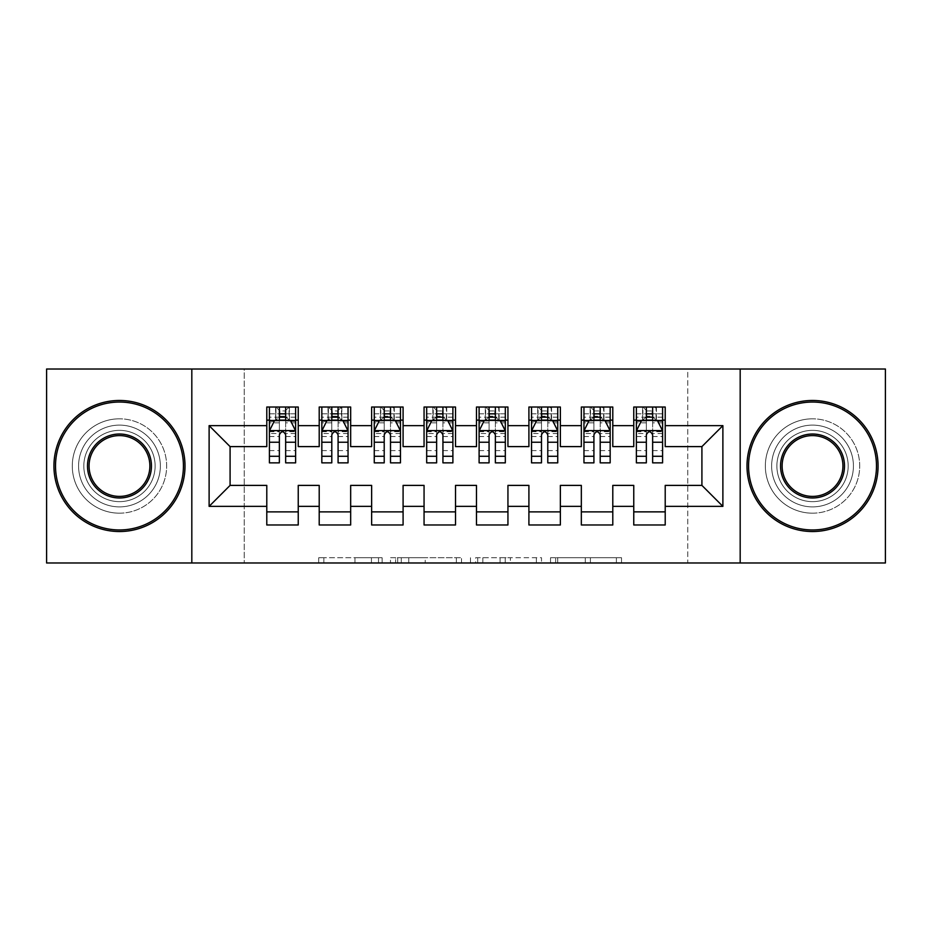 <?xml version="1.0" encoding="UTF-8"?>
<svg xmlns="http://www.w3.org/2000/svg" width="932" height="932" viewBox="0 0 932 932"><rect width="100%" height="100%" fill="white"/><g stroke="black" fill="none" stroke-linecap="round" stroke-linejoin="round"><path stroke-width="0.7" stroke-dasharray="4.66 3.5" d="M382.12 562.986L323.847 562.986L382.12 562.986L382.12 557.744L354.976 557.744L354.976 562.986L354.976 557.744L382.12 557.744L382.12 562.986L382.12 557.744L354.976 557.744L354.976 562.986L354.976 557.744L382.12 557.744L323.847 557.744L382.12 557.744M812.529 425.108A40.892 40.892 0 0 0 771.638 466A40.892 40.892 0 0 0 812.529 506.892A40.892 40.892 0 0 0 853.421 466A40.892 40.892 0 0 0 812.529 425.108A40.892 40.892 0 0 0 771.638 466A40.892 40.892 0 0 0 812.529 506.892A40.892 40.892 0 0 0 853.421 466A40.892 40.892 0 0 0 812.529 425.108M119.471 425.108A40.892 40.892 0 0 0 78.579 466A40.892 40.892 0 0 0 119.471 506.892A40.892 40.892 0 0 0 160.362 466A40.892 40.892 0 0 0 119.471 425.108A40.892 40.892 0 0 0 78.579 466A40.892 40.892 0 0 0 119.471 506.892A40.892 40.892 0 0 0 160.362 466A40.892 40.892 0 0 0 119.471 425.108M616.39 562.986L555.67 562.986L616.39 562.986L616.39 557.744L590.399 557.744L621.539 557.744L621.539 562.986L621.539 557.744L555.67 557.744L621.539 557.744L621.539 562.986L621.539 557.744L616.39 557.744L616.39 562.986M585.261 562.986L557.72 562.986L585.261 562.986L585.261 557.744L590.399 557.744L585.261 557.744L585.261 562.986L585.261 557.744L557.72 557.744L557.72 562.986L557.72 557.744L585.261 557.744L585.261 562.986M550.521 562.986L555.67 562.986L550.521 562.986L550.521 557.744L555.67 557.744L550.521 557.744L550.521 562.986M318.697 562.986L323.847 562.986L318.697 562.986L318.697 557.744L323.847 557.744L318.697 557.744L318.697 562.986M687.758 562.986L244.242 562.986L244.242 369.014L687.758 369.014L687.758 562.986L885.4 562.986L885.4 369.014L687.758 369.014L687.758 562.986M46.6 562.986L244.242 562.986L244.242 369.014L46.6 369.014L46.6 562.986M461.503 562.986L456.354 562.986L461.503 562.986L461.503 557.744L461.503 562.986M395.634 562.986L456.354 562.986L390.485 562.986L395.634 562.986L395.634 557.744L461.503 557.744L390.485 557.744L390.485 562.986L390.485 557.744L395.634 557.744L395.634 562.986M475.646 562.986L541.515 562.986L470.497 562.986L475.646 562.986L475.646 557.744L541.515 557.744L541.515 562.986L541.515 557.744L510.387 557.744L510.387 562.986M612.79 511.878L612.79 524.972L581.335 524.972L581.335 511.878L612.79 511.878L612.79 485.397L633.76 485.397L633.76 511.866M581.335 407.028L612.79 407.028L612.79 420.122L581.335 420.122L581.335 407.028M507.94 511.878L507.94 524.972L476.485 524.972L476.485 511.878L507.94 511.878L507.94 485.397L528.91 485.397L528.91 511.878L560.365 511.878L560.365 485.397L581.335 485.397L581.335 511.878M476.485 407.028L507.94 407.028L507.94 420.122L476.485 420.122L476.485 407.028M403.09 511.878L403.09 524.972L371.635 524.972L371.635 511.878L403.09 511.878L403.09 485.397L424.06 485.397L424.06 511.878L455.515 511.878L455.515 485.397L476.485 485.397L476.485 511.878M371.635 407.028L403.09 407.028L403.09 420.122L371.635 420.122L371.635 407.028M298.24 511.878L298.24 524.984L266.785 524.984L266.785 511.878L298.24 511.878L298.24 485.397L319.21 485.397L319.21 511.878L350.665 511.878L350.665 485.397L371.635 485.397L371.635 511.878M266.785 407.028L298.24 407.028L298.24 420.122L266.785 420.122L266.785 407.028M319.21 407.028L350.665 407.028L350.665 420.122L319.21 420.122L319.21 407.028M350.665 511.878L350.665 524.972L319.21 524.972L319.21 511.878M424.06 407.028L455.515 407.028L455.515 420.122L424.06 420.122L424.06 407.028M455.515 511.878L455.515 524.972L424.06 524.972L424.06 511.878M528.91 407.028L560.365 407.028L560.365 420.122L528.91 420.122L528.91 407.028M560.365 511.878L560.365 524.972L528.91 524.972L528.91 511.878M633.76 407.028L665.215 407.028L665.215 420.122L633.76 420.122L633.76 407.028M633.76 524.972L633.76 511.878L665.215 511.878L665.215 524.972L633.76 524.972M665.215 511.866L665.215 485.397L701.913 485.397L701.913 446.603L665.215 446.603L665.215 420.122M633.76 420.122L633.76 446.603L612.79 446.603L612.79 420.122M581.335 420.122L581.335 446.603L560.365 446.603L560.365 420.122M528.91 420.122L528.91 446.603L507.94 446.603L507.94 420.122M476.485 420.122L476.485 446.603L455.515 446.603L455.515 420.122M424.06 420.122L424.06 446.603L403.09 446.603L403.09 420.122M371.635 420.122L371.635 446.603L350.665 446.603L350.665 420.134M266.785 420.134L266.785 446.603L230.088 446.603L230.088 485.397L266.785 485.397L266.785 511.878M319.21 420.134L319.21 446.603L298.24 446.603L298.24 420.134M636.381 420.122L662.594 420.122M583.956 420.122L610.169 420.122M531.531 420.122L557.744 420.122M479.106 420.122L505.319 420.122M426.681 420.122L452.894 420.122M374.256 420.122L400.469 420.122M331.792 420.134L348.044 420.134L348.044 407.028L331.792 407.028L331.792 413.843L321.831 413.843L321.831 420.134L321.831 407.028L331.792 407.028M279.367 420.134L295.619 420.134L295.619 407.028L279.367 407.028L279.367 413.843L269.406 413.843L269.406 420.134L269.406 407.028L279.367 407.028M191.817 562.986L191.817 369.014M740.183 369.014L740.183 562.986M401.296 562.986L408.752 562.986L401.296 562.986L401.296 557.744L397.684 557.744L397.684 562.986L397.684 557.744L408.752 557.744L401.296 557.744L401.296 562.986M408.752 562.986L425.213 562.986L408.752 562.986L408.752 557.744L425.213 557.744L425.213 562.986L425.213 557.744L408.752 557.744L408.752 562.986M475.646 557.744L505.237 557.744L505.237 562.986L505.237 557.744L500.088 557.744L505.237 557.744L505.237 562.986L505.237 557.744L510.387 557.744M477.708 557.744L477.708 562.986L477.708 557.744M470.497 557.744L470.497 562.986L470.497 557.744M269.406 430.875L269.406 456.039L269.406 430.875L274.649 420.39L290.376 420.39L295.619 430.875L295.619 456.039L295.619 430.875M269.406 462.855L269.406 413.843L295.619 413.843L295.619 420.134L285.658 420.134M295.619 462.855L295.619 413.843L285.658 413.843L285.658 407.028M279.367 462.855L279.367 433.52L269.406 433.52M269.406 431.691L279.367 431.691L279.367 456.039L279.367 434.813C281.464 430.84 283.561 430.84 285.658 434.813L285.658 456.039L285.658 431.691L295.619 431.691M269.406 420.134L289.06 420.134L289.06 407.028L295.619 407.028M289.444 407.028L289.444 420.134L289.06 407.028L275.954 407.028L275.954 420.134L275.581 407.028L275.581 420.134M269.406 407.028L275.581 407.028M279.367 413.843L279.367 433.52M295.619 433.52L285.658 433.52L285.658 413.843M279.367 431.691L279.367 420.39M285.658 420.39L285.658 431.691M285.658 433.52L285.658 462.855M289.444 420.134L295.619 420.134M279.891 416.196L279.891 410.954L285.134 410.954L285.134 416.196L279.891 416.196L275.954 420.134M289.06 420.122L285.134 416.196M279.891 410.954L275.954 407.016M289.06 407.028L285.134 410.954M321.831 430.875L321.831 456.039L321.831 430.875L327.074 420.39L342.801 420.39L348.044 430.875L348.044 456.039L348.044 430.875M321.831 462.855L321.831 413.843L348.044 413.843L348.044 420.134L338.083 420.134M348.044 462.855L348.044 413.843L338.083 413.843L338.083 407.028M331.792 462.855L331.792 433.52L321.831 433.52M321.831 431.691L331.792 431.691L331.792 456.039L331.792 434.813C333.889 430.84 335.986 430.84 338.083 434.813L338.083 456.039L338.083 431.691L348.044 431.691M321.831 420.134L341.485 420.134L341.485 407.028L348.044 407.028M341.869 407.028L341.869 420.134L341.485 407.028L328.379 407.028L328.379 420.134L328.006 407.028L328.006 420.134M321.831 407.028L328.006 407.028M331.792 413.843L331.792 433.52M348.044 433.52L338.083 433.52L338.083 413.843M331.792 431.691L331.792 420.39M338.083 420.39L338.083 431.691M338.083 433.52L338.083 462.855M341.869 420.134L348.044 420.134M332.316 416.196L332.316 410.954L337.559 410.954L337.559 416.196L332.316 416.196L328.379 420.122M341.485 420.122L337.559 416.196M332.316 410.954L328.379 407.016M341.485 407.028L337.559 410.954M384.217 420.134L374.256 420.134L374.256 413.843L384.217 413.843L384.217 407.028L400.469 407.028L400.469 420.134L390.508 420.134M374.256 430.875L374.256 456.039L374.256 430.875L379.499 420.39L395.226 420.39L400.469 430.875L400.469 456.039L400.469 430.875M374.256 407.028L380.431 407.028L380.431 420.134L374.256 420.134L374.256 407.028L384.217 407.028M374.256 462.855L374.256 413.843L400.469 413.843L400.469 420.134L393.91 420.134L393.91 407.028L400.469 407.028M400.469 462.855L400.469 413.843L390.508 413.843L390.508 407.028M384.217 462.855L384.217 433.52L374.256 433.52M374.256 431.691L384.217 431.691L384.217 456.039L384.217 434.813C386.314 430.84 388.411 430.84 390.508 434.813L390.508 456.039L390.508 431.691L400.469 431.691M393.91 407.028L380.804 407.028L380.804 420.134L393.91 420.134L393.91 407.028L389.984 410.954L389.984 416.196L384.741 416.196L384.741 410.954L389.984 410.954M380.431 407.028L380.431 420.134M384.217 413.843L384.217 433.52M400.469 433.52L390.508 433.52L390.508 413.843M384.217 431.691L384.217 420.39M390.508 420.39L390.508 431.691M390.508 433.52L390.508 462.855M393.91 420.122L389.984 416.196M384.741 416.196L380.804 420.122M384.741 410.954L380.804 407.016M119.471 400.469A65.531 65.531 0 0 1 185.002 466A65.531 65.531 0 0 1 119.471 531.531A65.531 65.531 0 0 1 53.939 466A65.531 65.531 0 0 1 119.471 400.469A65.531 65.531 0 0 1 185.002 466A65.531 65.531 0 0 1 119.471 531.531A65.531 65.531 0 0 1 53.939 466A65.531 65.531 0 0 1 119.471 400.469A65.531 65.531 0 0 1 185.002 466A65.531 65.531 0 0 1 119.471 531.531A65.531 65.531 0 0 1 53.939 466A65.531 65.531 0 0 1 119.471 400.469M119.471 513.183A47.183 47.183 0 0 0 166.653 466A47.183 47.183 0 0 0 119.471 418.817A47.183 47.183 0 0 1 166.653 466A47.183 47.183 0 0 1 119.471 513.183A47.183 47.183 0 0 1 72.288 466A47.183 47.183 0 0 1 119.471 418.817A47.183 47.183 0 0 0 72.288 466A47.183 47.183 0 0 0 119.471 513.183M119.471 496.407A30.407 30.407 0 0 1 89.064 466A30.407 30.407 0 0 1 119.471 435.594A30.407 30.407 0 0 1 149.877 466A30.407 30.407 0 0 1 119.471 496.407M119.471 430.351A35.649 35.649 0 0 1 155.12 466A35.649 35.649 0 0 1 119.471 501.649A35.649 35.649 0 0 1 83.822 466A35.649 35.649 0 0 1 119.471 430.351A35.649 35.649 0 0 1 155.12 466A35.649 35.649 0 0 1 119.471 501.649A35.649 35.649 0 0 1 83.822 466A35.649 35.649 0 0 1 119.471 430.351M812.529 400.469A65.531 65.531 0 0 1 878.061 466A65.531 65.531 0 0 1 812.529 531.531A65.531 65.531 0 0 1 746.998 466A65.531 65.531 0 0 1 812.529 400.469A65.531 65.531 0 0 1 878.061 466A65.531 65.531 0 0 1 812.529 531.531A65.531 65.531 0 0 1 746.998 466A65.531 65.531 0 0 1 812.529 400.469A65.531 65.531 0 0 1 878.061 466A65.531 65.531 0 0 1 812.529 531.531A65.531 65.531 0 0 1 746.998 466A65.531 65.531 0 0 1 812.529 400.469M812.529 513.183A47.183 47.183 0 0 0 859.712 466A47.183 47.183 0 0 0 812.529 418.817A47.183 47.183 0 0 1 859.712 466A47.183 47.183 0 0 1 812.529 513.183A47.183 47.183 0 0 1 765.347 466A47.183 47.183 0 0 1 812.529 418.817A47.183 47.183 0 0 0 765.347 466A47.183 47.183 0 0 0 812.529 513.183M812.529 496.407A30.407 30.407 0 0 1 782.123 466A30.407 30.407 0 0 1 812.529 435.594A30.407 30.407 0 0 1 842.936 466A30.407 30.407 0 0 1 812.529 496.407M812.529 430.351A35.649 35.649 0 0 1 848.178 466A35.649 35.649 0 0 1 812.529 501.649A35.649 35.649 0 0 1 776.88 466A35.649 35.649 0 0 1 812.529 430.351A35.649 35.649 0 0 1 848.178 466A35.649 35.649 0 0 1 812.529 501.649A35.649 35.649 0 0 1 776.88 466A35.649 35.649 0 0 1 812.529 430.351M436.642 420.134L426.681 420.134L426.681 413.843L436.642 413.843L436.642 407.028L452.894 407.028L452.894 420.134L442.933 420.134M426.681 430.875L426.681 456.039L426.681 430.875L431.924 420.39L447.651 420.39L452.894 430.875L452.894 456.039L452.894 430.875M426.681 407.028L432.856 407.028L432.856 420.134L426.681 420.134L426.681 407.028L436.642 407.028M426.681 462.855L426.681 413.843L452.894 413.843L452.894 420.134L446.335 420.134L446.335 407.028L452.894 407.028M452.894 462.855L452.894 413.843L442.933 413.843L442.933 407.028M436.642 462.855L436.642 433.52L426.681 433.52M426.681 431.691L436.642 431.691L436.642 456.039L436.642 434.813C438.739 430.84 440.836 430.84 442.933 434.813L442.933 456.039L442.933 431.691L452.894 431.691M446.335 407.028L433.229 407.028L433.229 420.134L446.335 420.134L446.335 407.028L442.409 410.954L442.409 416.196L437.166 416.196L437.166 410.954L442.409 410.954M432.856 407.028L432.856 420.134M436.642 413.843L436.642 433.52M452.894 433.52L442.933 433.52L442.933 413.843M436.642 431.691L436.642 420.39M442.933 420.39L442.933 431.691M442.933 433.52L442.933 462.855M446.335 420.122L442.409 416.196M437.166 416.196L433.229 420.122M437.166 410.954L433.229 407.016M489.067 420.134L479.106 420.134L479.106 413.843L489.067 413.843L489.067 407.028L505.319 407.028L505.319 420.134L495.358 420.134M479.106 430.875L479.106 456.039L479.106 430.875L484.349 420.39L500.076 420.39L505.319 430.875L505.319 456.039L505.319 430.875M479.106 407.028L485.281 407.028L485.281 420.134L479.106 420.134L479.106 407.028L489.067 407.028M479.106 462.855L479.106 413.843L505.319 413.843L505.319 420.134L498.76 420.134L498.76 407.028L505.319 407.028M505.319 462.855L505.319 413.843L495.358 413.843L495.358 407.028M489.067 462.855L489.067 433.52L479.106 433.52M479.106 431.691L489.067 431.691L489.067 456.039L489.067 434.813C491.164 430.84 493.261 430.84 495.358 434.813L495.358 456.039L495.358 431.691L505.319 431.691M498.76 407.028L485.654 407.028L485.654 420.134L498.76 420.134L498.76 407.028L494.834 410.954L494.834 416.196L489.591 416.196L489.591 410.954L494.834 410.954M485.281 407.028L485.281 420.134M489.067 413.843L489.067 433.52M505.319 433.52L495.358 433.52L495.358 413.843M489.067 431.691L489.067 420.39M495.358 420.39L495.358 431.691M495.358 433.52L495.358 462.855M498.76 420.122L494.834 416.196M489.591 416.196L485.654 420.122M489.591 410.954L485.654 407.016M541.492 420.134L531.531 420.134L531.531 413.843L541.492 413.843L541.492 407.028L557.744 407.028L557.744 420.134L547.783 420.134M531.531 430.875L531.531 456.039L531.531 430.875L536.774 420.39L552.501 420.39L557.744 430.875L557.744 456.039L557.744 430.875M531.531 407.028L537.706 407.028L537.706 420.134L531.531 420.134L531.531 407.028L541.492 407.028M531.531 462.855L531.531 413.843L557.744 413.843L557.744 420.134L551.185 420.134L551.185 407.028L557.744 407.028M557.744 462.855L557.744 413.843L547.783 413.843L547.783 407.028M541.492 462.855L541.492 433.52L531.531 433.52M531.531 431.691L541.492 431.691L541.492 456.039L541.492 434.813C543.589 430.84 545.686 430.84 547.783 434.813L547.783 456.039L547.783 431.691L557.744 431.691M551.185 407.028L538.079 407.028L538.079 420.134L551.185 420.134L551.185 407.028L547.259 410.954L547.259 416.196L542.016 416.196L542.016 410.954L547.259 410.954M537.706 407.028L537.706 420.134M541.492 413.843L541.492 433.52M557.744 433.52L547.783 433.52L547.783 413.843M541.492 431.691L541.492 420.39M547.783 420.39L547.783 431.691M547.783 433.52L547.783 462.855M551.185 420.122L547.259 416.196M542.016 416.196L538.079 420.122M542.016 410.954L538.079 407.016M593.917 420.134L583.956 420.134L583.956 413.843L593.917 413.843L593.917 407.028L610.169 407.028L610.169 420.134L600.208 420.134M583.956 430.875L583.956 456.039L583.956 430.875L589.199 420.39L604.926 420.39L610.169 430.875L610.169 456.039L610.169 430.875M583.956 407.028L590.131 407.028L590.131 420.134L583.956 420.134L583.956 407.028L593.917 407.028M583.956 462.855L583.956 413.843L610.169 413.843L610.169 420.134L603.61 420.134L603.61 407.028L610.169 407.028M610.169 462.855L610.169 413.843L600.208 413.843L600.208 407.028M593.917 462.855L593.917 433.52L583.956 433.52M583.956 431.691L593.917 431.691L593.917 456.039L593.917 434.813C596.014 430.84 598.111 430.84 600.208 434.813L600.208 456.039L600.208 431.691L610.169 431.691M603.61 407.028L590.504 407.028L590.504 420.134L603.61 420.134L603.61 407.028L599.684 410.954L599.684 416.196L594.441 416.196L594.441 410.954L599.684 410.954M590.131 407.028L590.131 420.134M593.917 413.843L593.917 433.52M610.169 433.52L600.208 433.52L600.208 413.843M593.917 431.691L593.917 420.39M600.208 420.39L600.208 431.691M600.208 433.52L600.208 462.855M603.61 420.122L599.684 416.196M594.441 416.196L590.504 420.122M594.441 410.954L590.504 407.016M646.342 420.134L636.381 420.134L636.381 413.843L646.342 413.843L646.342 407.028L662.594 407.028L662.594 420.134L652.633 420.134M636.381 430.875L636.381 456.039L636.381 430.875L641.624 420.39L657.351 420.39L662.594 430.875L662.594 456.039L662.594 430.875M636.381 407.028L642.556 407.028L642.556 420.134L636.381 420.134L636.381 407.028L646.342 407.028M636.381 462.855L636.381 413.843L662.594 413.843L662.594 420.134L656.035 420.134L656.035 407.028L662.594 407.028M662.594 462.855L662.594 413.843L652.633 413.843L652.633 407.028M646.342 462.855L646.342 433.52L636.381 433.52M636.381 431.691L646.342 431.691L646.342 456.039L646.342 434.813C648.439 430.84 650.536 430.84 652.633 434.813L652.633 456.039L652.633 431.691L662.594 431.691M656.035 407.028L642.929 407.028L642.929 420.134L656.035 420.134L656.035 407.028L652.109 410.954L652.109 416.196L646.866 416.196L646.866 410.954L652.109 410.954M642.556 407.028L642.556 420.134M646.342 413.843L646.342 433.52M662.594 433.52L652.633 433.52L652.633 413.843M646.342 431.691L646.342 420.39M652.633 420.39L652.633 431.691M652.633 433.52L652.633 462.855M656.035 420.122L652.109 416.196M646.866 416.196L642.929 420.122M646.866 410.954L642.929 407.016M378.52 557.744L378.52 562.986L378.52 557.744M371.449 557.744L371.449 562.986L371.449 557.744M323.847 557.744L323.847 562.986L323.847 557.744M456.354 557.744L456.354 562.986L456.354 557.744M536.366 557.744L536.366 562.986L536.366 557.744M500.088 557.744L500.088 562.986L500.088 557.744M482.858 557.744L482.858 562.986L482.858 557.744M590.399 557.744L590.399 562.986L590.399 557.744M555.67 557.744L555.67 562.986L555.67 557.744M269.534 430.619L295.491 430.619M269.406 450.587L279.367 450.587M279.367 422.848L269.406 422.848M295.619 422.848L285.658 422.848M274.334 421.019L279.367 421.019M285.658 421.019L290.691 421.019M285.658 450.587L295.619 450.587M269.406 436.526L279.367 436.526M285.658 436.526L295.619 436.526M295.619 417.175L285.658 417.175M279.367 417.175L269.406 417.175M321.959 430.619L347.916 430.619M321.831 450.587L331.792 450.587M331.792 422.848L321.831 422.848M348.044 422.848L338.083 422.848M326.759 421.019L331.792 421.019M338.083 421.019L343.116 421.019M338.083 450.587L348.044 450.587M321.831 436.526L331.792 436.526M338.083 436.526L348.044 436.526M348.044 417.175L338.083 417.175M331.792 417.175L321.831 417.175M374.384 430.619L400.341 430.619M374.256 450.587L384.217 450.587M384.217 422.848L374.256 422.848M400.469 422.848L390.508 422.848M379.184 421.019L384.217 421.019M390.508 421.019L395.541 421.019M390.508 450.587L400.469 450.587M374.256 436.526L384.217 436.526M390.508 436.526L400.469 436.526M400.469 417.175L390.508 417.175M384.217 417.175L374.256 417.175M394.294 407.028L394.294 420.134M426.809 430.619L452.766 430.619M426.681 450.587L436.642 450.587M436.642 422.848L426.681 422.848M452.894 422.848L442.933 422.848M431.609 421.019L436.642 421.019M442.933 421.019L447.966 421.019M442.933 450.587L452.894 450.587M426.681 436.526L436.642 436.526M442.933 436.526L452.894 436.526M452.894 417.175L442.933 417.175M436.642 417.175L426.681 417.175M446.719 407.028L446.719 420.134M479.234 430.619L505.191 430.619M479.106 450.587L489.067 450.587M489.067 422.848L479.106 422.848M505.319 422.848L495.358 422.848M484.034 421.019L489.067 421.019M495.358 421.019L500.391 421.019M495.358 450.587L505.319 450.587M479.106 436.526L489.067 436.526M495.358 436.526L505.319 436.526M505.319 417.175L495.358 417.175M489.067 417.175L479.106 417.175M499.144 407.028L499.144 420.134M531.659 430.619L557.616 430.619M531.531 450.587L541.492 450.587M541.492 422.848L531.531 422.848M557.744 422.848L547.783 422.848M536.459 421.019L541.492 421.019M547.783 421.019L552.816 421.019M547.783 450.587L557.744 450.587M531.531 436.526L541.492 436.526M547.783 436.526L557.744 436.526M557.744 417.175L547.783 417.175M541.492 417.175L531.531 417.175M551.569 407.028L551.569 420.134M584.084 430.619L610.041 430.619M583.956 450.587L593.917 450.587M593.917 422.848L583.956 422.848M610.169 422.848L600.208 422.848M588.884 421.019L593.917 421.019M600.208 421.019L605.241 421.019M600.208 450.587L610.169 450.587M583.956 436.526L593.917 436.526M600.208 436.526L610.169 436.526M610.169 417.175L600.208 417.175M593.917 417.175L583.956 417.175M603.994 407.028L603.994 420.134M636.509 430.619L662.466 430.619M636.381 450.587L646.342 450.587M646.342 422.848L636.381 422.848M662.594 422.848L652.633 422.848M641.309 421.019L646.342 421.019M652.633 421.019L657.666 421.019M652.633 450.587L662.594 450.587M636.381 436.526L646.342 436.526M652.633 436.526L662.594 436.526M662.594 417.175L652.633 417.175M646.342 417.175L636.381 417.175M656.419 407.028L656.419 420.134M269.406 456.039L279.367 456.039M285.658 456.039L295.619 456.039M321.831 456.039L331.792 456.039M338.083 456.039L348.044 456.039M374.256 456.039L384.217 456.039M390.508 456.039L400.469 456.039M426.681 456.039L436.642 456.039M442.933 456.039L452.894 456.039M479.106 456.039L489.067 456.039M495.358 456.039L505.319 456.039M531.531 456.039L541.492 456.039M547.783 456.039L557.744 456.039M583.956 456.039L593.917 456.039M600.208 456.039L610.169 456.039M636.381 456.039L646.342 456.039M652.633 456.039L662.594 456.039"/><path stroke-width="1.4" d="M740.183 562.986L885.4 562.986L885.4 369.014L740.183 369.014L740.183 562.986L191.817 562.986L191.817 369.014L46.6 369.014L46.6 562.986L191.817 562.986M740.183 369.014L191.817 369.014M209.118 506.367L209.118 425.633L266.785 425.633L266.785 446.603L230.088 446.603L230.088 485.397L209.118 506.367L266.785 506.367L266.785 524.984L298.24 524.984L298.24 506.367L319.21 506.367L319.21 524.972L350.665 524.972L350.665 506.367L371.635 506.367L371.635 524.972L403.09 524.972L403.09 506.367L424.06 506.367L424.06 524.972L455.515 524.972L455.515 506.367L476.485 506.367L476.485 524.972L507.94 524.972L507.94 506.367L528.91 506.367L528.91 524.972L560.365 524.972L560.365 506.367L581.335 506.367L581.335 524.972L612.79 524.972L612.79 506.367L633.76 506.367L633.76 524.972L665.215 524.972L665.215 485.397L701.913 485.397L701.913 446.603L665.215 446.603L665.215 425.633L722.883 425.633L722.883 506.367L665.215 506.367M665.215 425.633L665.215 407.028L633.76 407.028L633.76 425.633L612.79 425.633L612.79 407.028L581.335 407.028L581.335 425.633L560.365 425.633L560.365 407.028L528.91 407.028L528.91 425.633L507.94 425.633L507.94 407.028L476.485 407.028L476.485 425.633L455.515 425.633L455.515 407.028L424.06 407.028L424.06 425.633L403.09 425.633L403.09 407.028L371.635 407.028L371.635 425.633L350.665 425.633L350.665 407.028L319.21 407.028L319.21 425.633L298.24 425.633L298.24 407.028L266.785 407.028L266.785 425.633M612.79 506.367L612.79 485.397L633.76 485.397L633.76 506.367M722.883 425.633L701.913 446.603M560.365 506.367L560.365 485.397L581.335 485.397L581.335 506.367M633.76 425.633L633.76 446.603L612.79 446.603L612.79 425.633M507.94 506.367L507.94 485.397L528.91 485.397L528.91 506.367M581.335 425.633L581.335 446.603L560.365 446.603L560.365 425.633M455.515 506.367L455.515 485.397L476.485 485.397L476.485 506.367M528.91 425.633L528.91 446.603L507.94 446.603L507.94 425.633M403.09 506.367L403.09 485.397L424.06 485.397L424.06 506.367M476.485 425.633L476.485 446.603L455.515 446.603L455.515 425.633M350.665 506.367L350.665 485.397L371.635 485.397L371.635 506.367M424.06 425.633L424.06 446.603L403.09 446.603L403.09 425.633M298.24 506.367L298.24 485.397L319.21 485.397L319.21 506.367M371.635 425.633L371.635 446.603L350.665 446.603L350.665 425.633M230.088 485.397L266.785 485.397L266.785 506.367M319.21 425.633L319.21 446.603L298.24 446.603L298.24 425.633M633.76 420.122L636.381 420.122M662.594 420.122L665.215 420.122M581.335 420.122L583.956 420.122M610.169 420.122L612.79 420.122M528.91 420.122L531.531 420.122M557.744 420.122L560.365 420.122M476.485 420.122L479.106 420.122M505.319 420.122L507.94 420.122M424.06 420.122L426.681 420.122M452.894 420.122L455.515 420.122M371.635 420.122L374.256 420.122M400.469 420.122L403.09 420.122M319.21 420.134L321.831 420.134M348.044 420.134L350.665 420.134M266.785 420.134L269.406 420.134M295.619 420.134L298.24 420.134M266.785 511.878L298.24 511.878M319.21 511.878L350.665 511.878M371.635 511.878L403.09 511.878M424.06 511.878L455.515 511.878M476.485 511.878L507.94 511.878M528.91 511.878L560.365 511.878M581.335 511.878L612.79 511.878M633.76 511.866L665.215 511.866M209.118 425.633L230.088 446.603M701.913 485.397L722.883 506.367M285.658 413.843L279.367 413.843M295.619 456.284L285.658 456.284L285.658 462.855L295.619 462.855L295.619 430.875L290.376 420.39L274.649 420.39L269.406 430.875L269.406 462.855L279.367 462.855L279.367 456.284L269.406 456.284M269.406 430.875L269.406 407.028M295.619 430.875L295.619 407.028M279.367 420.39L279.367 407.028M285.658 407.028L285.658 420.39M285.658 456.284L285.658 434.813C283.561 430.77 281.464 430.77 279.367 434.813L279.367 456.284M285.658 420.134L279.367 420.134M338.083 413.843L331.792 413.843M348.044 456.284L338.083 456.284L338.083 462.855L348.044 462.855L348.044 430.875L342.801 420.39L327.074 420.39L321.831 430.875L321.831 462.855L331.792 462.855L331.792 456.284L321.831 456.284M321.831 430.875L321.831 407.028M348.044 430.875L348.044 407.028M331.792 420.39L331.792 407.028M338.083 407.028L338.083 420.39M338.083 456.284L338.083 434.813C335.986 430.77 333.889 430.77 331.792 434.813L331.792 456.284M338.083 420.134L331.792 420.134M390.508 413.843L384.217 413.843M400.469 456.284L390.508 456.284L390.508 462.855L400.469 462.855L400.469 430.875L395.226 420.39L379.499 420.39L374.256 430.875L374.256 462.855L384.217 462.855L384.217 456.284L374.256 456.284M374.256 430.875L374.256 407.028M400.469 430.875L400.469 407.028M384.217 420.39L384.217 407.028M390.508 407.028L390.508 420.39M390.508 456.284L390.508 434.813C388.411 430.77 386.314 430.77 384.217 434.813L384.217 456.284M390.508 420.134L384.217 420.134M119.471 529.958A63.959 63.959 0 0 0 183.429 466A63.959 63.959 0 0 0 119.471 402.042A63.959 63.959 0 0 0 55.512 466A63.959 63.959 0 0 0 119.471 529.958M119.471 400.469A65.531 65.531 0 0 1 185.002 466A65.531 65.531 0 0 1 119.471 531.531A65.531 65.531 0 0 1 53.939 466A65.531 65.531 0 0 1 119.471 400.469M119.471 497.979A31.979 31.979 0 0 1 87.492 466A31.979 31.979 0 0 1 119.471 434.021A31.979 31.979 0 0 1 151.45 466A31.979 31.979 0 0 1 119.471 497.979M119.471 435.594A30.407 30.407 0 0 0 89.064 466A30.407 30.407 0 0 0 119.471 496.407A30.407 30.407 0 0 0 149.877 466A30.407 30.407 0 0 0 119.471 435.594M812.529 529.958A63.959 63.959 0 0 0 876.488 466A63.959 63.959 0 0 0 812.529 402.042A63.959 63.959 0 0 0 748.571 466A63.959 63.959 0 0 0 812.529 529.958M812.529 400.469A65.531 65.531 0 0 1 878.061 466A65.531 65.531 0 0 1 812.529 531.531A65.531 65.531 0 0 1 746.998 466A65.531 65.531 0 0 1 812.529 400.469M812.529 497.979A31.979 31.979 0 0 1 780.55 466A31.979 31.979 0 0 1 812.529 434.021A31.979 31.979 0 0 1 844.509 466A31.979 31.979 0 0 1 812.529 497.979M812.529 435.594A30.407 30.407 0 0 0 782.123 466A30.407 30.407 0 0 0 812.529 496.407A30.407 30.407 0 0 0 842.936 466A30.407 30.407 0 0 0 812.529 435.594M442.933 413.843L436.642 413.843M452.894 456.284L442.933 456.284L442.933 462.855L452.894 462.855L452.894 430.875L447.651 420.39L431.924 420.39L426.681 430.875L426.681 462.855L436.642 462.855L436.642 456.284L426.681 456.284M426.681 430.875L426.681 407.028M452.894 430.875L452.894 407.028M436.642 420.39L436.642 407.028M442.933 407.028L442.933 420.39M442.933 456.284L442.933 434.813C440.836 430.77 438.739 430.77 436.642 434.813L436.642 456.284M442.933 420.134L436.642 420.134M495.358 413.843L489.067 413.843M505.319 456.284L495.358 456.284L495.358 462.855L505.319 462.855L505.319 430.875L500.076 420.39L484.349 420.39L479.106 430.875L479.106 462.855L489.067 462.855L489.067 456.284L479.106 456.284M479.106 430.875L479.106 407.028M505.319 430.875L505.319 407.028M489.067 420.39L489.067 407.028M495.358 407.028L495.358 420.39M495.358 456.284L495.358 434.813C493.261 430.77 491.164 430.77 489.067 434.813L489.067 456.284M495.358 420.134L489.067 420.134M547.783 413.843L541.492 413.843M557.744 456.284L547.783 456.284L547.783 462.855L557.744 462.855L557.744 430.875L552.501 420.39L536.774 420.39L531.531 430.875L531.531 462.855L541.492 462.855L541.492 456.284L531.531 456.284M531.531 430.875L531.531 407.028M557.744 430.875L557.744 407.028M541.492 420.39L541.492 407.028M547.783 407.028L547.783 420.39M547.783 456.284L547.783 434.813C545.686 430.77 543.589 430.77 541.492 434.813L541.492 456.284M547.783 420.134L541.492 420.134M600.208 413.843L593.917 413.843M610.169 456.284L600.208 456.284L600.208 462.855L610.169 462.855L610.169 430.875L604.926 420.39L589.199 420.39L583.956 430.875L583.956 462.855L593.917 462.855L593.917 456.284L583.956 456.284M583.956 430.875L583.956 407.028M610.169 430.875L610.169 407.028M593.917 420.39L593.917 407.028M600.208 407.028L600.208 420.39M600.208 456.284L600.208 434.813C598.111 430.77 596.014 430.77 593.917 434.813L593.917 456.284M600.208 420.134L593.917 420.134M652.633 413.843L646.342 413.843M662.594 456.284L652.633 456.284L652.633 462.855L662.594 462.855L662.594 430.875L657.351 420.39L641.624 420.39L636.381 430.875L636.381 462.855L646.342 462.855L646.342 456.284L636.381 456.284M636.381 430.875L636.381 407.028M662.594 430.875L662.594 407.028M646.342 420.39L646.342 407.028M652.633 407.028L652.633 420.39M652.633 456.284L652.633 434.813C650.536 430.77 648.439 430.77 646.342 434.813L646.342 456.284M652.633 420.134L646.342 420.134M295.491 430.619L269.534 430.619M269.406 421.019L274.334 421.019M290.691 421.019L295.619 421.019M279.367 442.234L269.406 442.234M295.619 442.234L285.658 442.234M285.658 417.175L279.367 417.175M347.916 430.619L321.959 430.619M321.831 421.019L326.759 421.019M343.116 421.019L348.044 421.019M331.792 442.234L321.831 442.234M348.044 442.234L338.083 442.234M338.083 417.175L331.792 417.175M400.341 430.619L374.384 430.619M374.256 421.019L379.184 421.019M395.541 421.019L400.469 421.019M384.217 442.234L374.256 442.234M400.469 442.234L390.508 442.234M390.508 417.175L384.217 417.175M452.766 430.619L426.809 430.619M426.681 421.019L431.609 421.019M447.966 421.019L452.894 421.019M436.642 442.234L426.681 442.234M452.894 442.234L442.933 442.234M442.933 417.175L436.642 417.175M505.191 430.619L479.234 430.619M479.106 421.019L484.034 421.019M500.391 421.019L505.319 421.019M489.067 442.234L479.106 442.234M505.319 442.234L495.358 442.234M495.358 417.175L489.067 417.175M557.616 430.619L531.659 430.619M531.531 421.019L536.459 421.019M552.816 421.019L557.744 421.019M541.492 442.234L531.531 442.234M557.744 442.234L547.783 442.234M547.783 417.175L541.492 417.175M610.041 430.619L584.084 430.619M583.956 421.019L588.884 421.019M605.241 421.019L610.169 421.019M593.917 442.234L583.956 442.234M610.169 442.234L600.208 442.234M600.208 417.175L593.917 417.175M662.466 430.619L636.509 430.619M636.381 421.019L641.309 421.019M657.666 421.019L662.594 421.019M646.342 442.234L636.381 442.234M662.594 442.234L652.633 442.234M652.633 417.175L646.342 417.175"/></g></svg>
